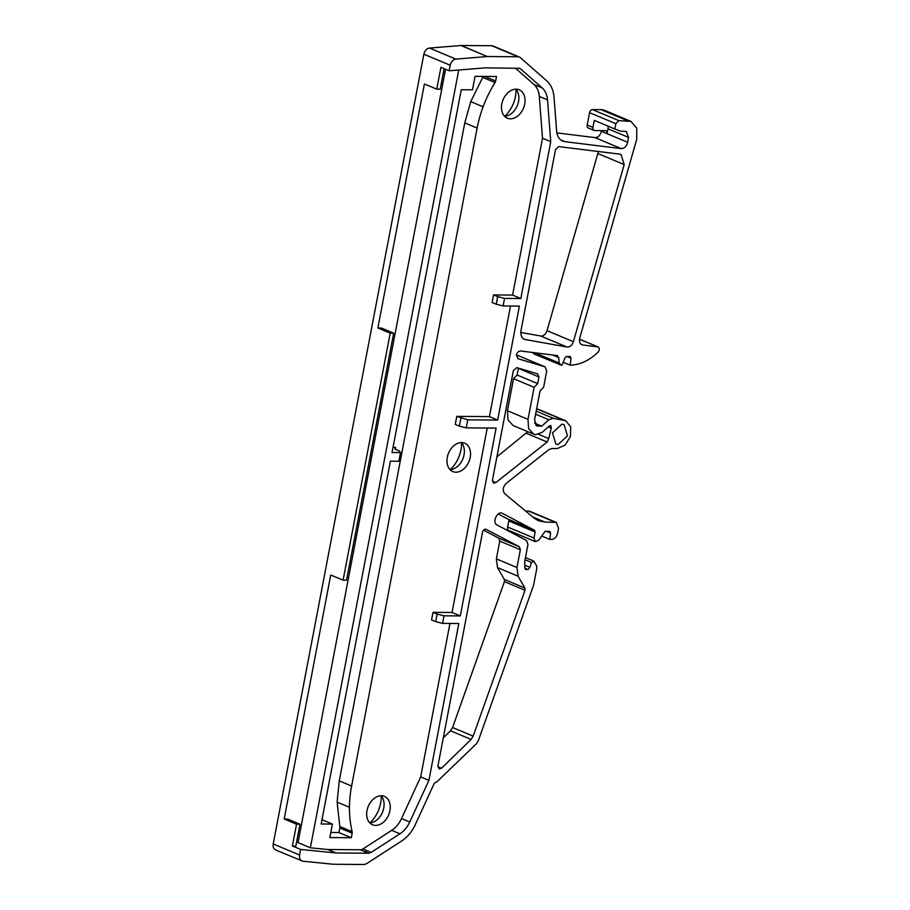 <?xml version="1.0" encoding="UTF-8"?>
<svg xmlns="http://www.w3.org/2000/svg" width="910" height="910" viewBox="0 0 910 910"><rect width="100%" height="100%" fill="white"/><g stroke="black" fill="none" stroke-linecap="round" stroke-linejoin="round"><path stroke-width="1.36" d="M563.21 362.248L570.172 365.16C579.954 364.899 589.248 360.576 598.075 352.193C599.849 349.645 599.713 347.859 597.677 346.835L582.741 344.992C579.932 344.23 578.942 341.921 579.738 338.042L636.67 139.526L636.795 128.31L630.96 121.405L618.868 120.632L615.888 123.703L614.876 128.993L594.298 120.37L592.945 127.434A3.208 2.298 112.7 0 0 594.093 130.414A3.208 2.298 112.7 0 0 594.742 130.54L605.241 130.631A3.208 2.298 112.7 0 1 605.889 130.756A3.208 2.298 112.7 0 1 607.05 133.668L607.982 128.788A6.415 4.607 112.7 0 0 608.028 126.126M594.093 130.414L588.338 128.003A3.208 2.298 -67.3 0 1 587.189 125.023L589.543 112.669L615.888 123.703M429.486 48.071L460.96 45.511L487.305 56.545L455.83 59.105L429.486 48.071A6.415 4.607 112.7 0 0 423.867 54.202L273.205 843.98C272.772 847.529 273.864 849.599 276.469 850.167M460.96 45.511L491.764 45.739L518.109 56.773A6.438 4.63 112.7 0 1 519.417 57.034A6.438 4.63 112.7 0 1 520.338 57.614L546.739 80.853A31.418 22.557 112.7 0 1 554.031 97.222L556.658 131.256A16.027 11.511 112.7 0 0 562.71 141.073A16.027 11.511 112.7 0 0 564.928 141.664L621.234 148.626C624.453 148.523 626.592 146.408 627.638 142.29L601.294 131.256A6.415 4.607 112.7 0 0 601.305 131.154A3.208 2.298 112.7 0 0 601.351 130.596M519.417 57.034L493.061 46A6.438 4.63 112.7 0 0 491.764 45.739M601.294 131.256A6.415 4.607 112.7 0 1 594.89 137.592L556.863 132.883M630.857 121.371L604.615 110.372A17.313 12.433 112.7 0 0 601.101 109.666L592.512 109.609A3.208 2.298 112.7 0 0 589.543 112.669M532.885 352.5A3.208 2.298 112.7 0 0 533.999 353.933L561.004 365.092L562.073 365.103L564.962 357.835L566.611 356.481L570.32 356.584M518.996 355.935A4.493 3.219 112.7 0 0 518.768 355.833A4.493 3.219 112.7 0 0 518.541 355.742L516.334 355.093M541.825 536.07L549.799 539.402L551.642 539.425C554.611 539.073 556.59 537.036 557.591 533.283L558.535 528.346L556.237 522.397L544.919 522.056L538.424 520.736L534.17 518.165L504.766 493.766C502.297 490.513 502.786 487.043 506.244 483.346L548.844 449.665L551.87 448.516L557.261 448.55L565.11 445.138L570.456 436.459L570.672 426.745L565.667 420.75L539.323 409.716A14.742 10.59 112.7 0 0 537.742 409.25L536.604 409.034M556.237 522.397L529.893 511.363A6.415 4.607 112.7 0 0 528.596 511.101L525.627 511.079M498.248 514.002L508.178 519.223A1.922 1.376 112.7 0 1 508.792 520.964L507.632 527.015A3.845 2.764 112.7 0 0 509.009 530.587L535.364 541.621L538.788 540.21L545.056 531.326L549.867 531.44M450.279 469.617A27.255 19.565 112.7 0 0 461.518 442.772M520.793 332.48L540.676 335.995A6.415 4.607 112.7 0 0 547.035 330.671L597.836 153.528A9.612 6.905 112.7 0 0 598.245 151.492M504.788 116.218A27.255 19.565 112.7 0 0 516.027 89.373M369.995 822.811A27.255 19.565 112.7 0 0 381.233 795.977M614.876 128.993L620.597 131.165L626.273 131.461L628.571 137.41L627.638 142.29M292.383 845.993L295.773 846.334L299.993 824.221L296.546 824.187L292.383 845.993L300.618 849.439L299.561 855.002C299.117 858.562 300.209 860.632 302.825 861.201L333.231 864.25L364.034 864.5L366.571 863.692L401.742 840.931C407.452 837.154 411.946 831.751 415.256 824.733L433.865 784.249A3.208 2.298 112.7 0 1 436.516 782.19L476.305 743.868L478.341 740.649L533.578 585.255L536.877 567.965L536.593 565.781L533.59 561.004L525.468 557.602M275.514 849.929L302.825 861.201M534.102 561.47L531.497 562.448L529.893 567.328L528.073 569.546L525.582 569.444M524.797 565.19L529.893 567.328M525.252 569.228L525.969 569.524L524.854 568.136L524.74 561.436L527.959 544.589L526.526 540.506L497.076 525.013C491.639 522.602 497.463 510.317 502.559 513.433L534.523 530.257L535.137 531.997L533.977 538.049L535.364 541.621M549.469 531.36L550.573 533.067L549.799 539.402M565.667 420.75L553.212 418.27L548.866 419.772L541.7 426.164L534.636 423.207M518.768 355.833L545.113 366.866L546.728 371.03L543.634 387.216L540.062 390.902L534.534 419.931L536.82 425.88L541.7 426.164M517.79 358.642L544.885 366.775L518.541 355.742M557.511 355.605L520.736 350.998C518.677 351.01 517.221 352.318 516.357 354.923L518.017 358.745M557.068 355.491L558.717 357.562L559.138 362.999L561.004 365.092M569.933 356.504L571.036 358.21L570.172 365.16M579.499 339.157L598.109 346.949L579.488 339.225M581.069 344.287L581.854 344.753M487.305 56.545L461.29 45.5M487.646 56.534L518.109 56.773M455.83 59.105A6.415 4.607 112.7 0 0 450.211 65.236L449.153 70.798L485.451 67.852L519.69 68.352M449.153 70.798L440.918 67.351L436.766 89.157L424.413 83.982L377.866 327.998L390.208 333.162L343.093 580.182L330.739 575.006L284.193 819.011L296.546 824.187M597.836 153.528L624.192 164.562L621.018 154.495L619.687 154.143L558.683 146.601L555.498 149.649L521.009 330.455C520.349 335.551 521.851 338.622 525.514 339.692L523.489 338.85M624.192 164.562L573.38 341.705C572.049 345.379 569.922 347.154 567.032 347.028L524.456 339.385M558.035 444.535L555.885 444.103L552.461 432.841L561.914 424.162L564.063 424.595L567.487 435.867L558.035 444.535M518.62 68.102L520.622 68.933L542.212 87.94L533.977 84.493L515.31 68.068M533.977 84.493A22.887 16.437 112.7 0 1 539.289 96.415L547.524 99.872C547.069 94.731 545.306 90.75 542.212 87.94M547.524 99.872L550.755 141.664L542.519 138.218L512.592 295.079L520.827 298.525L550.755 141.664M520.827 298.525L504.561 298.4L497.679 296.649L496.246 304.224L503.116 305.965L504.561 298.4M300.618 849.439L336.017 852.966L368.618 853.216L371.166 852.408L399.934 833.788C404.085 831.046 407.361 827.11 409.773 821.992L428.917 780.359L458.833 623.509L442.567 623.373L444.012 615.808L460.278 615.933L496.109 428.098L466.238 427.871L467.774 419.84L497.645 420.067L519.383 306.09L503.116 305.965M486.145 529.301L486.27 529.37C484.518 528.892 483.267 529.859 482.516 532.248L437.938 765.958L439.086 768.927L441.521 768.245L471.096 739.42L473.154 736.156L525.013 590.271L524.922 588.053L518.074 576.212L516.948 567.51L520.349 549.731L519.303 546.739L486.008 529.256M495.779 482.63L547.16 442.01L548.73 438.586L551.278 428.189L550.834 425.55L549.39 425.914L542.133 432.387L535.535 434.696L533.715 434.172L528.619 428.599L528.005 419.373L534.125 387.307L537.696 383.622L538.959 376.979L537.617 373.862L516.8 367.651L513.342 370.654L492.469 480.105L493.618 483.085L495.779 482.63L492.412 481.219M299.993 824.221L287.64 819.045L284.193 819.011M296.512 842.467L298.025 842.614L445.536 69.285M390.208 333.162L393.666 333.197L381.313 328.021L377.866 327.998M393.666 333.197L346.539 580.205L343.093 580.182M436.766 89.157L440.212 89.18L444.114 68.694M461.325 442.567A15.39 11.045 -67.3 0 1 462.769 459.072A15.39 11.045 -67.3 0 1 450.006 469.617M515.845 89.169A15.39 11.045 -67.3 0 1 517.278 105.674A15.39 11.045 -67.3 0 1 504.515 116.23M381.051 795.772A15.39 11.045 -67.3 0 1 382.484 812.266A15.39 11.045 -67.3 0 1 369.722 822.822M539.289 96.415L542.519 138.218M497.679 296.649L493.573 294.931L512.592 295.079M493.573 294.931L492.128 302.495L496.246 304.224M510.51 306.022L489.409 416.621L456.786 416.37L467.774 419.84M497.645 420.067L489.409 416.621M456.786 416.37L455.25 424.401L459.368 426.119L460.904 418.088M459.368 426.119L466.238 427.871M487.237 428.03L452.042 612.487L460.278 615.933M433.024 612.339L437.13 614.068L435.697 621.632L431.579 619.903L433.024 612.339L452.042 612.487M444.012 615.808L437.13 614.068M435.697 621.632L442.567 623.373M449.961 623.43L420.682 776.913L428.917 780.359M336.017 852.966L327.782 849.519L360.383 849.769A6.438 4.63 112.7 0 0 362.931 848.962L391.698 830.341A22.887 16.437 112.7 0 0 401.537 818.545L420.682 776.913M371.166 852.408L367.048 850.679L364.5 851.498L368.618 853.216M335.688 852.943L327.782 849.519M443.307 737.828L450.507 730.798L452.566 727.534L504.424 581.649L504.345 579.431L497.486 567.59L496.371 558.888L499.761 541.109L498.714 538.117L483.563 530.143M496.905 456.854L527.811 431.704M537.696 383.622L517.107 375L518.416 368.14M534.125 387.307L513.536 378.685L517.107 375M533.715 434.172L513.126 425.55L508.03 419.976L507.427 410.751L513.536 378.685M458.742 70.025L310.367 847.79L298.025 842.614M455.921 472.21A15.39 11.045 112.7 0 0 469.685 459.596A15.39 11.045 112.7 0 0 464.691 443.193A15.39 11.045 112.7 0 0 461.586 442.567A15.39 11.045 112.7 0 0 447.822 455.193A15.39 11.045 112.7 0 0 452.805 471.585A15.39 11.045 112.7 0 0 455.921 472.21M510.442 118.812A15.39 11.045 112.7 0 0 524.194 106.197A15.39 11.045 112.7 0 0 519.212 89.794A15.39 11.045 112.7 0 0 516.095 89.169A15.39 11.045 112.7 0 0 502.331 101.795A15.39 11.045 112.7 0 0 507.325 118.186A15.39 11.045 112.7 0 0 510.442 118.812M375.648 825.404A15.39 11.045 112.7 0 0 389.412 812.789A15.39 11.045 112.7 0 0 384.418 796.398A15.39 11.045 112.7 0 0 381.301 795.761A15.39 11.045 112.7 0 0 367.538 808.387A15.39 11.045 112.7 0 0 372.531 824.779A15.39 11.045 112.7 0 0 375.648 825.404M310.367 847.79L327.452 849.496M495.063 82.56A96.358 69.171 112.7 0 0 483.096 106.788A96.392 69.206 112.7 0 0 477.136 128.048L351.613 786.035L339.259 780.86L464.783 122.884L470.754 101.624L482.709 77.384L495.063 82.56A3.219 2.309 112.7 0 0 495.654 81.047L496.519 76.508L475.054 76.338L472.483 89.817L461.256 89.726L392.039 452.543L400.514 452.611L398.864 461.256L390.39 461.188L321.185 824.005L332.412 824.085L322.003 819.728M351.613 786.035A96.392 69.206 112.7 0 0 349.463 807.329A96.358 69.171 112.7 0 0 352.159 831.672A3.219 2.309 112.7 0 1 352.181 833.196L351.317 837.735L329.841 837.564L332.412 824.085M362.931 848.962L367.048 850.679L364.5 851.498L360.383 849.769M482.709 77.384A3.219 2.309 112.7 0 0 483.176 76.394M339.259 780.86L337.121 802.154L339.805 826.508L352.159 831.672M351.317 837.735L338.964 832.559L339.828 828.02A3.219 2.309 112.7 0 0 339.805 826.508M338.964 832.559L330.808 832.502M393.006 447.47L395.691 447.492L395.031 449.176L399.149 450.905L400.514 452.611M395.691 447.492L395.338 449.312M592.945 127.434L587.189 125.023M628.571 137.41L607.982 128.788M299.561 855.013L273.205 843.98M525.059 559.752L531.497 562.448M524.854 568.193L528.073 569.546M508.178 519.223L534.523 530.257M508.792 520.964L535.137 531.997M507.632 527.015L533.977 538.049M546.455 531.338L550.573 533.067M528.596 511.101L554.941 522.135M532.691 516.937L544.919 522.056M537.742 409.25L564.098 420.284M536.206 411.149L553.212 418.27M535.615 414.232L548.866 419.772M535.728 425.141L538.128 426.142M552.37 354.911L558.717 357.562M534.545 352.705L559.138 362.999M566.907 356.481L571.036 358.21M601.101 109.666L627.456 120.7M592.512 109.609L618.868 120.632M594.89 137.592L621.234 148.626M560.731 139.901L564.928 141.664M423.867 54.202L450.211 65.236M573.38 341.705L547.035 330.671M540.676 335.995L567.032 347.028M409.773 821.992L401.537 818.545M391.698 830.341L399.934 833.788M524.922 588.053L504.345 579.431M518.074 576.212L497.486 567.59M525.013 590.271L504.424 581.649M473.154 736.156L452.566 727.534M471.096 739.42L450.507 730.798M441.521 768.245L437.858 766.709M519.303 546.739L498.714 538.117M520.349 549.731L499.761 541.109M516.948 567.51L496.371 558.888M551.278 428.189L548.252 426.926M548.73 438.586L538.754 434.411M547.16 442.01L526.572 433.387M538.959 376.979L518.381 368.357M528.005 419.373L507.427 410.751M495.654 81.047L484.598 76.406M470.754 101.624L483.096 106.788M464.783 122.884L477.136 128.048M337.121 802.154L349.463 807.329M339.828 828.02L352.181 833.196"/></g></svg>
